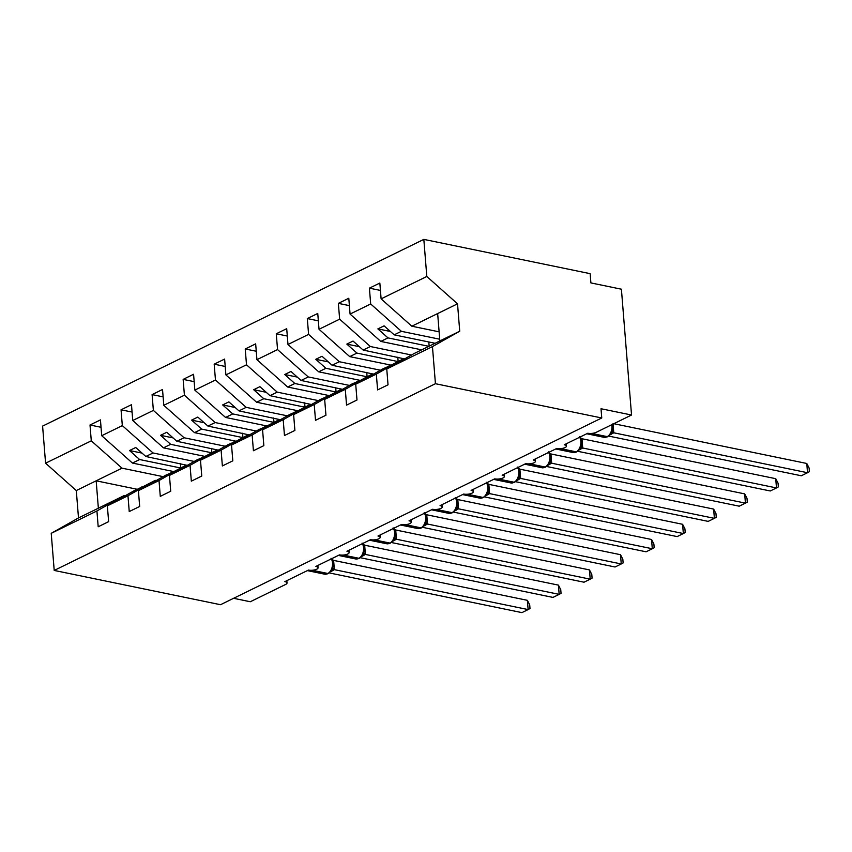 <?xml version="1.0" encoding="UTF-8"?>
<svg xmlns="http://www.w3.org/2000/svg" width="852" height="852" viewBox="0 0 852 852"><rect width="100%" height="100%" fill="white"/><g stroke="black" fill="none" stroke-linecap="round" stroke-linejoin="round"><path stroke-width="1.28" d="M439.121 331.833L411.825 326.209L381.11 298.86L426.809 276.485L423.827 239.38L590.148 273.662L590.894 282.907L621.406 289.201L631.534 415.02L601.011 408.736L601.757 417.981L435.436 383.709L432.454 346.604L386.755 368.991L388.033 384.816L377.596 389.918L376.328 374.103L355.71 384.199L356.988 400.014L346.551 405.126L345.284 389.311L372.548 373.911L373.559 374.113M423.827 239.38L42.6 426.106L45.582 463.2L91.281 440.825L90.014 424.999L101.037 427.278M173.883 471.603L132.422 463.062L139.632 459.537L129.525 450.538L135.734 447.492L145.83 456.491L153.04 452.966L122.326 425.617L121.059 409.801L132.081 412.07M90.014 424.999L100.44 419.898L101.718 435.713L132.422 463.062M91.281 440.825L121.996 468.163L163.169 476.651M631.534 415.02L596.144 432.358A5.921 2.002 175.4 0 1 587.837 433.231L564.248 444.787A5.921 2.002 -4.6 0 1 566.42 446.139A5.921 2.002 -4.6 0 1 563.129 448.237A5.921 2.002 -4.6 0 1 556.793 448.44L533.203 459.995A5.921 2.002 -4.6 0 1 535.375 461.347A5.921 2.002 -4.6 0 1 532.085 463.445A5.921 2.002 -4.6 0 1 525.748 463.648L502.158 475.203A5.921 2.002 -4.6 0 1 504.331 476.556A5.921 2.002 -4.6 0 1 501.04 478.643A5.921 2.002 -4.6 0 1 494.703 478.856L471.113 490.411A5.921 2.002 -4.6 0 1 473.286 491.753A5.921 2.002 -4.6 0 1 469.995 493.851A5.921 2.002 -4.6 0 1 463.658 494.053L440.069 505.609A5.921 2.002 -4.6 0 1 442.241 506.961A5.921 2.002 -4.6 0 1 438.95 509.059A5.921 2.002 -4.6 0 1 432.614 509.262L409.024 520.817A5.921 2.002 -4.6 0 1 411.197 522.169A5.921 2.002 -4.6 0 1 407.906 524.257A5.921 2.002 -4.6 0 1 401.569 524.47L377.979 536.025A5.921 2.002 -4.6 0 1 380.152 537.378A5.921 2.002 -4.6 0 1 376.861 539.465A5.921 2.002 -4.6 0 1 370.524 539.678L346.934 551.233A5.921 2.002 -4.6 0 1 349.107 552.575A5.921 2.002 -4.6 0 1 345.816 554.673A5.921 2.002 -4.6 0 1 339.479 554.876L315.89 566.431A5.921 2.002 -4.6 0 1 318.062 567.783A5.921 2.002 -4.6 0 1 314.771 569.881A5.921 2.002 -4.6 0 1 308.435 570.084L284.845 581.639A5.921 2.002 -4.6 0 1 287.017 582.992A5.921 2.002 -4.6 0 1 285.697 584.408L250.307 601.746L233.608 598.306M204.927 456.395L163.467 447.854L170.666 444.329L160.57 435.329L166.779 432.283L176.875 441.283L184.085 437.758L153.371 410.408L152.103 394.593L163.126 396.862M121.059 409.801L131.485 404.689L132.752 420.505L163.467 447.854M194.213 461.443L153.04 452.966M235.972 441.198L194.512 432.646L201.711 429.12L191.615 420.121L197.824 417.086L207.92 426.075L215.13 422.549L184.415 395.211L183.137 379.385L194.171 381.653M152.103 394.593L162.53 389.481L163.797 405.307L194.512 432.646M225.258 446.246L184.085 437.758M267.017 425.989L225.556 417.448L232.756 413.912L222.66 404.924L228.868 401.878L238.965 410.877L246.175 407.352L215.46 380.003L214.182 364.177L225.216 366.456M183.137 379.385L193.574 374.273L194.842 390.099L225.556 417.448M256.303 431.037L215.13 422.549M298.062 410.781L256.601 402.24L263.8 398.715L253.704 389.715L259.913 386.67L270.009 395.669L277.219 392.144L246.505 364.794L245.227 348.979L256.26 351.248M214.182 364.177L224.619 359.075L225.886 374.891L256.601 402.24M287.348 415.829L246.175 407.352M329.106 395.573L287.646 387.032L294.845 383.507L284.749 374.507L290.958 371.461L301.054 380.461L308.264 376.935L277.55 349.586L276.272 333.771L287.305 336.039M245.227 348.979L255.664 343.867L256.931 359.682L287.646 387.032M318.392 400.621L277.219 392.144M360.151 380.375L318.691 371.823L325.89 368.298L315.794 359.299L322.003 356.264L332.099 365.263L339.309 361.727L308.594 334.389L307.316 318.563L318.35 320.831M276.272 333.771L286.709 328.659L287.976 344.485L318.691 371.823M349.437 385.423L308.264 376.935M391.196 365.167L349.735 356.626L356.935 353.09L346.839 344.101L353.047 341.056L363.144 350.055L370.354 346.53L339.639 319.18L338.361 303.355L349.395 305.634M307.316 318.563L317.753 313.451L319.021 329.277L349.735 356.626M380.482 370.215L339.309 361.727M421.687 349.842L380.78 341.418L387.979 337.893L377.873 328.893L384.082 325.847L394.188 334.847L401.388 331.322L370.684 303.972L369.406 288.157L380.429 290.425M338.361 303.355L348.798 298.253L350.065 314.068L380.78 341.418M411.527 355.007L370.354 346.53M45.582 463.2L76.297 490.55L78.501 517.931L124.2 495.555L96.926 510.955L98.193 526.77L108.63 521.658L107.352 505.843L127.97 495.747L155.245 480.347L156.257 480.56M142.433 487.046L134.627 490.443L107.352 505.843M127.97 495.747L129.238 511.562L139.675 506.461L138.397 490.635L159.015 480.539L186.29 465.139L187.302 465.352M173.478 471.838L165.671 475.235L138.397 490.635M159.015 480.539L160.282 496.365L170.72 491.253L169.441 475.427L190.06 465.33L217.335 449.941L218.346 450.144M204.523 456.629L196.716 460.037L169.441 475.427M190.06 465.33L191.327 481.156L201.764 476.044L200.486 460.229L221.105 450.133L248.379 434.733L249.391 434.935M235.567 441.421L227.761 444.829L200.486 460.229M221.105 450.133L222.372 465.948L232.809 460.836L231.531 445.021L252.149 434.925L279.424 419.525L280.436 419.738M266.612 426.224L258.806 429.621L231.531 445.021M252.149 434.925L253.417 450.74L263.854 445.639L262.576 429.813L283.194 419.716L310.458 404.317L311.481 404.53M297.657 411.015L289.85 414.413L262.576 429.813M283.194 419.716L284.462 435.542L294.898 430.43L293.62 414.604L314.239 404.508L341.503 389.119L342.515 389.321M328.702 395.807L320.895 399.215L293.62 414.604M314.239 404.508L315.506 420.334L325.943 415.222L324.665 399.407L345.284 389.311M359.746 380.599L351.94 384.007L324.665 399.407M390.791 365.401L382.985 368.799L355.71 384.199M381.11 298.86L379.843 283.045L369.406 288.157M439.717 339.213L401.388 331.322M411.825 326.209L437.651 313.557L439.856 340.949L414.029 353.591L386.755 368.991M124.2 495.555L125.212 495.757M101.718 435.713L122.326 425.617M132.752 420.505L153.371 410.408M163.797 405.307L184.415 395.211M194.842 390.099L215.46 380.003M225.886 374.891L246.505 364.794M256.931 359.682L277.55 349.586M287.976 344.485L308.594 334.389M319.021 329.277L339.639 319.18M350.065 314.068L370.684 303.972M78.501 517.931L51.227 533.331L96.926 510.955M51.227 533.331L54.208 570.435L435.436 383.709M141.826 486.918L132.859 491.987L155.245 480.347M186.577 465.203L145.83 456.491M180.528 467.961L139.632 459.537M172.871 471.71L163.904 476.779L186.29 465.139M217.622 449.994L176.875 441.283M211.573 452.753L170.666 444.329M203.916 456.502L194.948 461.571L217.335 449.941M248.667 434.797L207.92 426.075M242.618 437.555L201.711 429.12M234.96 441.304L225.993 446.363L232.202 443.328L248.379 434.733M279.712 419.589L238.965 410.877M273.662 422.347L232.756 413.912M266.005 426.096L257.038 431.165L279.424 419.525M310.756 404.38L270.009 395.669M304.707 407.139L263.8 398.715M297.05 410.888L288.082 415.957L310.458 404.317M341.801 389.172L301.054 380.461M335.752 391.931L294.845 383.507M328.095 395.679L319.127 400.749L325.336 397.714L341.503 389.119M372.846 373.975L332.099 365.263M366.797 376.733L325.89 368.298M359.139 380.482L350.172 385.541L356.381 382.505L372.548 373.911M403.891 358.767L363.144 350.055M397.841 361.525L356.935 353.09M390.184 365.274L381.217 370.343L403.592 358.703L376.328 374.103M403.592 358.703L404.604 358.916M428.886 346.317L387.979 337.893M435.095 343.281L394.188 334.847M437.651 313.557L457.524 303.823L459.729 331.215L432.454 346.604M426.809 276.485L457.524 303.823M439.856 340.949L459.729 331.215M54.208 570.435L220.53 604.707L601.757 417.981M98.363 508.207L96.169 480.816L121.996 468.163M76.297 490.55L96.169 480.816L137.065 489.25M428.822 341.982L429.163 346.178M390.397 331.471L377.873 328.893M397.788 357.19L398.118 361.386M359.352 346.679L346.839 344.101M366.743 372.399L367.074 376.595M328.308 361.887L315.794 359.299M335.699 387.596L336.029 391.792M297.263 377.085L284.749 374.507M304.654 402.804L304.984 407M266.218 392.293L253.704 389.715M273.609 418.012L273.939 422.209M235.173 407.501L222.66 404.924M242.564 433.221L242.895 437.417M204.129 422.709L191.615 420.121M211.52 448.418L211.85 452.614M173.094 437.907L160.57 435.329M180.475 463.626L180.805 467.823M142.05 453.115L129.525 450.538M613.046 423.625L613.77 432.795L807.515 472.722L801.317 475.767L608.733 436.086M806.78 463.477L809.102 467.982L809.4 471.678L807.515 472.722L806.78 463.477L613.791 423.71M613.77 432.795L610.138 434.786M607.199 436.916L604.132 437.342A8.488 5.208 -78.4 0 0 606.475 436.991A1.97 1.406 63.9 0 0 607.199 436.916L610.756 433.966L612.162 430.931L612.268 424.456M610.98 432.731L613.632 432.773M775.735 478.686L778.057 483.19L778.355 486.886L776.481 487.93L775.735 478.686L581.98 438.748L582.725 448.003L776.481 487.93L770.272 490.976L577.688 451.283M580.244 437.619L581.98 438.748M582.725 448.003L579.094 449.994M576.154 452.124L573.087 452.55A8.488 5.208 -78.4 0 0 575.43 452.199A1.97 1.406 63.9 0 0 576.154 452.124L579.711 449.174L581.117 446.139C582.044 441.144 581.469 437.981 579.392 436.65M579.935 447.939L582.587 447.971M744.691 493.883L747.012 498.399L747.311 502.094L745.436 503.138L744.691 493.883L550.935 453.956L551.681 463.211L745.436 503.138L739.227 506.184L546.643 466.491M549.199 452.827L550.935 453.956M551.681 463.211L548.049 465.203M545.11 467.322L542.042 467.759A8.488 5.208 -78.4 0 0 544.396 467.407A1.97 1.406 63.9 0 0 545.11 467.322L548.667 464.383L550.072 461.347C550.999 456.352 550.424 453.189 548.347 451.858M548.89 463.147L551.542 463.179M713.646 509.091L715.968 513.596L716.266 517.292L714.391 518.346L713.646 509.091L519.89 469.164L520.636 478.419L714.391 518.346L708.182 521.381L515.598 481.7M518.154 468.036L519.89 469.164M520.636 478.419L517.004 480.4M514.065 482.53L510.998 482.967A8.488 5.208 -78.4 0 0 513.351 482.605A1.97 1.406 63.9 0 0 514.065 482.53L517.622 479.58L519.028 476.545C519.954 471.561 519.379 468.398 517.302 467.066M517.846 478.355L520.497 478.387M682.601 524.299L684.923 528.804L685.221 532.5L683.347 533.544L682.601 524.299L488.846 484.373L489.591 493.617L683.347 533.544L677.138 536.59L484.554 496.908M487.11 483.233L488.846 484.373M489.591 493.617L485.959 495.608M483.02 497.738L479.953 498.164A8.488 5.208 -78.4 0 0 482.307 497.813A1.97 1.406 63.9 0 0 483.02 497.738L486.577 494.788L487.983 491.753C488.91 486.769 488.334 483.606 486.258 482.275M486.801 493.553L489.453 493.596M651.556 539.497L653.878 544.013L654.176 547.708L652.302 548.752L651.556 539.497L457.801 499.57L458.546 508.825L652.302 548.752L646.093 551.798L453.509 512.105M456.065 498.441L457.801 499.57M458.546 508.825L454.915 510.817M451.975 512.947L448.908 513.373A8.488 5.208 -78.4 0 0 451.262 513.021A1.97 1.406 63.9 0 0 451.975 512.947L455.532 509.997L456.938 506.961C457.865 501.966 457.29 498.803 455.213 497.472M455.756 508.761L458.408 508.793M620.512 554.705L622.833 559.221L623.131 562.916L621.257 563.96L620.512 554.705L426.756 514.778L427.502 524.033L621.257 563.96L615.048 566.995L422.464 527.313M425.02 513.649L426.756 514.778M427.502 524.033L423.87 526.025M420.931 528.144L417.863 528.581A8.488 5.208 -78.4 0 0 420.217 528.229A1.97 1.406 63.9 0 0 420.931 528.144L424.488 525.205L425.893 522.169C426.82 517.175 426.245 514.012 424.168 512.68M424.711 523.969L427.363 524.001M589.467 569.913L591.789 574.418L592.087 578.114L590.212 579.168L589.467 569.913L395.711 529.987L396.457 539.241L590.212 579.168L584.003 582.204L391.419 542.522M393.975 528.847L395.711 529.987M396.457 539.241L392.825 541.222M389.886 543.352L386.819 543.778A8.488 5.208 -78.4 0 0 389.172 543.427A1.97 1.406 63.9 0 0 389.886 543.352L393.443 540.402L394.849 537.367C395.775 532.383 395.2 529.22 393.123 527.889M393.667 539.178L396.318 539.209M558.422 585.122L560.744 589.627L561.042 593.322L559.168 594.366L558.422 585.122L364.667 545.195L365.412 554.439L559.168 594.366L552.959 597.412L360.375 557.73M362.931 544.055L364.667 545.195M365.412 554.439L361.78 556.431M358.841 558.561L355.774 558.987A8.488 5.208 -78.4 0 0 358.128 558.635A1.97 1.406 63.9 0 0 358.841 558.561L362.398 555.611L363.804 552.575C364.731 547.591 364.155 544.428 362.079 543.097M362.622 554.375L365.274 554.418M527.377 600.319L529.699 604.835L529.997 608.53L528.123 609.574L527.377 600.319L333.622 560.392L334.367 569.647L528.123 609.574L521.914 612.62L329.33 572.927M331.886 559.263L333.622 560.392M334.367 569.647L330.736 571.639M327.796 573.758L324.729 574.195A8.488 5.208 -78.4 0 0 327.083 573.843A1.97 1.406 63.9 0 0 327.796 573.758L331.353 570.819L332.77 567.783C333.686 562.789 333.111 559.626 331.034 558.294M331.577 569.583L334.229 569.615M589.115 433.412L607.22 436.629A8.488 5.208 -78.4 0 0 611.928 426.053A8.488 5.208 -78.4 0 0 611.736 424.722M607.945 436.554A1.97 1.406 -116.1 0 1 607.22 436.629L591.639 433.412M610.628 434.147A4.345 3.099 -116.1 0 1 611.353 434.2M612.237 430.697A4.345 2.205 -169.2 0 0 613.781 432.731M558.071 448.621L576.176 451.837A8.488 5.208 -78.4 0 0 580.883 441.261A8.488 5.208 -78.4 0 0 579.616 437.268M576.9 451.752A1.97 1.406 -116.1 0 1 576.176 451.837L560.595 448.621M579.584 449.355A4.345 3.099 -116.1 0 1 580.308 449.409M581.192 445.894A4.345 2.205 -169.2 0 0 582.736 447.939M580.968 438.95A4.345 0.596 162.1 0 0 582.001 438.833M527.026 463.829L545.131 467.034A8.488 5.208 -78.4 0 0 549.838 456.47A8.488 5.208 -78.4 0 0 548.571 452.465M545.855 466.96A1.97 1.406 -116.1 0 1 545.131 467.034L529.55 463.829M548.539 464.564A4.345 3.099 -116.1 0 1 549.263 464.617M550.147 461.102A4.345 2.205 -169.2 0 0 551.691 463.137M549.923 454.148A4.345 0.596 162.1 0 0 550.956 454.041M495.981 479.026L514.097 482.243A8.488 5.208 -78.4 0 0 518.793 471.667A8.488 5.208 -78.4 0 0 517.526 467.673M514.81 482.168A1.97 1.406 -116.1 0 1 514.097 482.243L498.505 479.037M517.494 479.761A4.345 3.099 -116.1 0 1 518.218 479.814M519.102 476.311A4.345 2.205 -169.2 0 0 520.647 478.345M518.879 469.356A4.345 0.596 162.1 0 0 519.912 469.239M464.936 494.235L483.052 497.451A8.488 5.208 -78.4 0 0 487.749 486.875A8.488 5.208 -78.4 0 0 486.481 482.882M483.766 497.376A1.97 1.406 -116.1 0 1 483.052 497.451L467.46 494.235M486.46 494.969A4.345 3.099 -116.1 0 1 487.174 495.023M488.058 491.519A4.345 2.205 -169.2 0 0 489.602 493.553M487.834 484.564A4.345 0.596 162.1 0 0 488.867 484.447M433.892 509.443L452.007 512.659A8.488 5.208 -78.4 0 0 456.704 502.084A8.488 5.208 -78.4 0 0 455.437 498.09M452.721 512.574A1.97 1.406 -116.1 0 1 452.007 512.659L436.416 509.443M455.415 510.178A4.345 3.099 -116.1 0 1 456.129 510.231M457.013 506.716A4.345 2.205 -169.2 0 0 458.557 508.761M456.789 499.773A4.345 0.596 162.1 0 0 457.822 499.655M402.847 524.651L420.963 527.857A8.488 5.208 -78.4 0 0 425.659 517.292A8.488 5.208 -78.4 0 0 424.392 513.287M421.676 527.782A1.97 1.406 -116.1 0 1 420.963 527.857L405.371 524.651M424.371 525.386A4.345 3.099 -116.1 0 1 425.084 525.439M425.968 521.925A4.345 2.205 -169.2 0 0 427.512 523.959M425.744 514.97A4.345 0.596 162.1 0 0 426.777 514.864M371.802 539.848L389.918 543.065A8.488 5.208 -78.4 0 0 394.614 532.489A8.488 5.208 -78.4 0 0 393.347 528.496M390.631 542.99A1.97 1.406 -116.1 0 1 389.918 543.065L374.326 539.859M393.326 540.583A4.345 3.099 -116.1 0 1 394.039 540.637M394.923 537.133A4.345 2.205 -169.2 0 0 396.468 539.167M394.7 530.178A4.345 0.596 162.1 0 0 395.733 530.061M340.757 555.057L358.873 558.273A8.488 5.208 -78.4 0 0 363.57 547.698A8.488 5.208 -78.4 0 0 362.302 543.704M359.587 558.188A1.97 1.406 -116.1 0 1 358.873 558.273L343.281 555.057M362.281 555.792A4.345 3.099 -116.1 0 1 362.995 555.845M363.879 552.341A4.345 2.205 -169.2 0 0 365.423 554.375M363.655 545.386A4.345 0.596 162.1 0 0 364.688 545.269M309.713 570.265L327.828 573.481A8.488 5.208 -78.4 0 0 332.525 562.906A8.488 5.208 -78.4 0 0 331.258 558.912M328.542 573.396A1.97 1.406 -116.1 0 1 327.828 573.481L312.237 570.265M331.236 571A4.345 3.099 -116.1 0 1 331.95 571.053M332.834 567.538A4.345 2.205 -169.2 0 0 334.378 569.573M332.61 560.595A4.345 0.596 162.1 0 0 333.643 560.478M318.062 567.783L317.881 565.462M287.017 582.992L286.836 580.67M349.107 552.575L348.926 550.254M380.152 537.378L379.971 535.056M411.197 522.169L411.015 519.848M442.241 506.961L442.06 504.64M473.286 491.753L473.105 489.431M504.331 476.556L504.139 474.234M535.375 461.347L535.184 459.026M566.42 446.139L566.229 443.817M604.132 437.342L586.751 433.764M573.087 452.55L555.717 448.972M542.042 467.759L524.672 464.18M510.998 482.967L493.627 479.378M479.953 498.164L462.583 494.586M448.908 513.373L431.538 509.794M417.863 528.581L400.493 525.002M386.819 543.778L369.448 540.2M355.774 558.987L338.404 555.408M324.729 574.195L307.359 570.616"/></g></svg>
